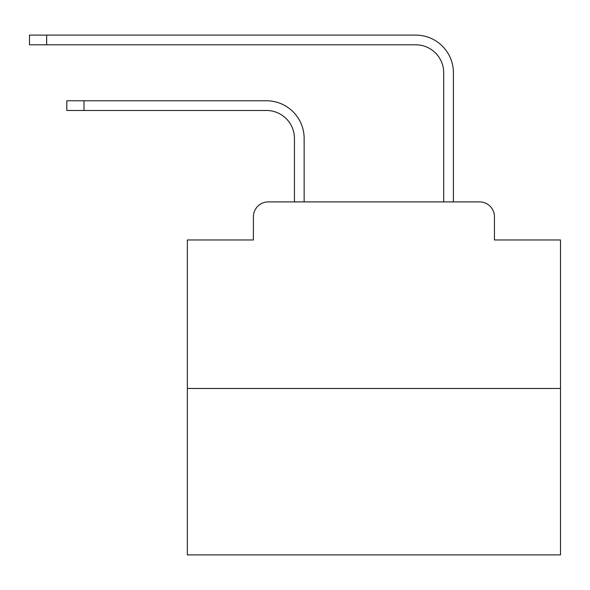<?xml version="1.0" encoding="UTF-8"?>
<svg xmlns="http://www.w3.org/2000/svg" width="590" height="590" viewBox="0 0 590 590"><rect width="100%" height="100%" fill="white"/><g stroke="black" fill="none" stroke-linecap="round" stroke-linejoin="round"><path stroke-width="0.89" d="M253.39 216.825L253.39 239.96L253.39 216.825A14.927 14.927 0 0 1 268.317 201.898L294.44 201.898L294.44 138.458A27.988 27.988 0 0 0 266.451 110.478A27.988 27.988 0 0 1 294.44 138.458A27.988 27.988 0 0 0 266.451 110.478A27.988 27.988 0 0 1 294.44 138.458A27.988 27.988 0 0 0 266.451 110.478A27.988 27.988 0 0 1 294.44 138.458A27.988 27.988 0 0 0 266.451 110.478A27.988 27.988 0 0 1 294.44 138.458A27.988 27.988 0 0 0 266.451 110.478A27.988 27.988 0 0 1 294.44 138.458A27.988 27.988 0 0 0 266.451 110.478A27.988 27.988 0 0 1 294.44 138.458A27.988 27.988 0 0 0 266.451 110.478A27.988 27.988 0 0 1 294.44 138.458A27.988 27.988 0 0 0 266.451 110.478A27.988 27.988 0 0 1 294.44 138.458A27.988 27.988 0 0 0 266.451 110.478A27.988 27.988 0 0 1 294.44 138.458A27.988 27.988 0 0 0 266.451 110.478A27.988 27.988 0 0 1 294.44 138.458A27.988 27.988 0 0 0 266.451 110.478A27.988 27.988 0 0 1 294.44 138.458A27.988 27.988 0 0 0 266.451 110.478A27.988 27.988 0 0 1 294.44 138.458A27.988 27.988 0 0 0 266.451 110.478A27.988 27.988 0 0 1 294.44 138.458A27.988 27.988 0 0 0 266.451 110.478A27.988 27.988 0 0 1 294.44 138.458A27.988 27.988 0 0 0 266.451 110.478A27.988 27.988 0 0 1 294.44 138.458A27.988 27.988 0 0 0 266.451 110.478A27.988 27.988 0 0 1 294.44 138.458A27.988 27.988 0 0 0 266.451 110.478A27.988 27.988 0 0 1 294.44 138.458A27.988 27.988 0 0 0 266.451 110.478A27.988 27.988 0 0 1 294.44 138.458A27.988 27.988 0 0 0 266.451 110.478L66.817 110.478L66.817 100.772L83.979 100.772L83.979 110.478M560.5 388.478L187.347 388.478L187.347 554.902L560.5 554.902L560.5 239.96L494.45 239.96L494.45 216.825A14.927 14.927 0 0 0 479.523 201.898L268.317 201.898M187.347 388.478L187.347 239.96L253.39 239.96M83.979 100.772L266.451 100.772A37.686 37.686 0 0 1 304.145 138.458L304.145 201.898L304.145 138.458L304.145 201.898L304.145 138.458L304.145 201.898L304.145 138.458L304.145 201.898L304.145 138.458L304.145 201.898L304.145 138.458L304.145 201.898L304.145 138.458L304.145 201.898L304.145 138.458L304.145 201.898L304.145 138.458L304.145 201.898L304.145 138.458L304.145 201.898L304.145 138.458L304.145 201.898L304.145 138.458L304.145 201.898L304.145 138.458L304.145 201.898L304.145 138.458L304.145 201.898L304.145 138.458L304.145 201.898L304.145 138.458L304.145 201.898L304.145 138.458L304.145 201.898L304.145 138.458L304.145 201.898L304.145 138.458L304.145 201.898L315.709 201.898M432.138 201.898L443.702 201.898L443.702 72.784A27.988 27.988 0 0 0 415.714 44.796A27.988 27.988 0 0 1 443.702 72.784A27.988 27.988 0 0 0 415.714 44.796A27.988 27.988 0 0 1 443.702 72.784A27.988 27.988 0 0 0 415.714 44.796A27.988 27.988 0 0 1 443.702 72.784A27.988 27.988 0 0 0 415.714 44.796A27.988 27.988 0 0 1 443.702 72.784A27.988 27.988 0 0 0 415.714 44.796A27.988 27.988 0 0 1 443.702 72.784A27.988 27.988 0 0 0 415.714 44.796A27.988 27.988 0 0 1 443.702 72.784A27.988 27.988 0 0 0 415.714 44.796A27.988 27.988 0 0 1 443.702 72.784A27.988 27.988 0 0 0 415.714 44.796A27.988 27.988 0 0 1 443.702 72.784A27.988 27.988 0 0 0 415.714 44.796A27.988 27.988 0 0 1 443.702 72.784A27.988 27.988 0 0 0 415.714 44.796A27.988 27.988 0 0 1 443.702 72.784A27.988 27.988 0 0 0 415.714 44.796A27.988 27.988 0 0 1 443.702 72.784A27.988 27.988 0 0 0 415.714 44.796A27.988 27.988 0 0 1 443.702 72.784A27.988 27.988 0 0 0 415.714 44.796A27.988 27.988 0 0 1 443.702 72.784A27.988 27.988 0 0 0 415.714 44.796A27.988 27.988 0 0 1 443.702 72.784A27.988 27.988 0 0 0 415.714 44.796A27.988 27.988 0 0 1 443.702 72.784A27.988 27.988 0 0 0 415.714 44.796A27.988 27.988 0 0 1 443.702 72.784A27.988 27.988 0 0 0 415.714 44.796A27.988 27.988 0 0 1 443.702 72.784A27.988 27.988 0 0 0 415.714 44.796A27.988 27.988 0 0 1 443.702 72.784A27.988 27.988 0 0 0 415.714 44.796L29.5 44.796L29.5 35.098L46.662 35.098L46.662 44.796M46.662 35.098L415.714 35.098A37.686 37.686 0 0 1 453.408 72.784L453.408 201.898L453.408 72.784L453.408 201.898L453.408 72.784L453.408 201.898L453.408 72.784L453.408 201.898L453.408 72.784L453.408 201.898L453.408 72.784L453.408 201.898L453.408 72.784L453.408 201.898L453.408 72.784L453.408 201.898L453.408 72.784L453.408 201.898L453.408 72.784L453.408 201.898L453.408 72.784L453.408 201.898L453.408 72.784L453.408 201.898L453.408 72.784L453.408 201.898L453.408 72.784L453.408 201.898L453.408 72.784L453.408 201.898L453.408 72.784L453.408 201.898L453.408 72.784L453.408 201.898L453.408 72.784L453.408 201.898L453.408 72.784L453.408 201.898L479.523 201.898M494.45 239.96L494.45 216.825"/></g></svg>
